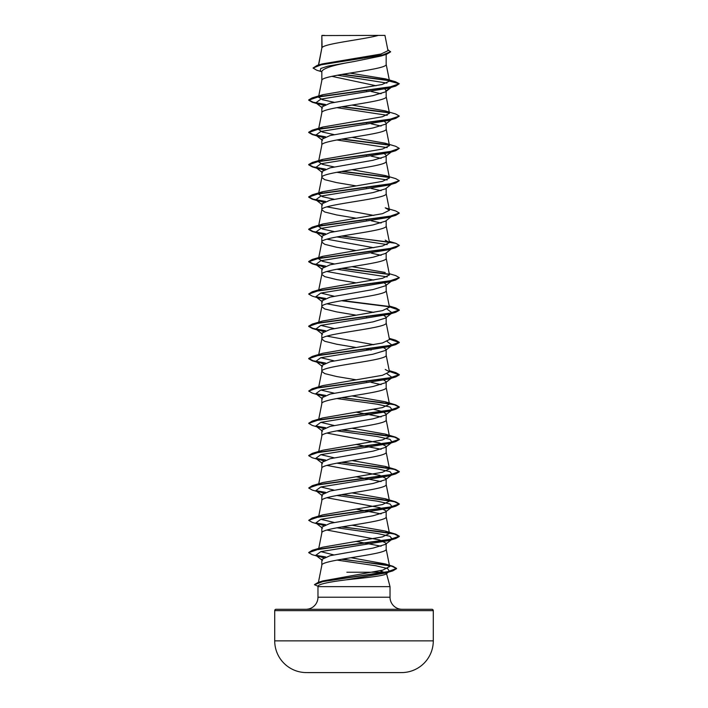 <?xml version="1.0" encoding="UTF-8"?>
<svg xmlns="http://www.w3.org/2000/svg" width="708" height="708" viewBox="0 0 708 708"><rect width="100%" height="100%" fill="white"/><g stroke="black" fill="none" stroke-linecap="round" stroke-linejoin="round"><path stroke-width="1.06" d="M401.763 672.582A7928.795 7928.795 0 0 1 398.4 672.6L309.6 672.6A7928.795 7928.795 0 0 1 306.237 672.582L401.763 672.582A31.718 31.718 0 0 0 433.287 640.864L433.287 610.65L274.713 610.65L274.713 640.864L433.287 640.864M306.237 672.582A31.718 31.718 0 0 1 274.713 640.864M433.287 610.65A1.363 1.363 0 0 0 431.933 609.296L276.067 609.296A1.363 1.363 0 0 0 274.713 610.65M402.109 609.296A12.08 12.08 0 0 1 390.028 597.216L317.972 597.216A12.08 12.08 0 0 1 305.891 609.296L402.109 609.296L305.891 609.296M380.099 570.754L386.453 573.285C387.727 575.533 366.125 577.719 345.973 579.861C329.052 581.994 319.795 583.976 318.202 585.799L317.972 586.64L390.028 586.64L390.028 597.216M336.964 560.09L375.815 565.736L387.639 568.559L389.391 571.374L386.125 573.914L386.453 573.285L390.028 586.64M384.842 572.232L346.885 572.232M317.972 586.64L317.972 597.216M386.17 543.284L385.488 544.346L372.974 548.116L330.114 555.674L321.83 559.444L321.83 565.303C319.839 559.913 388.161 554.532 386.17 549.143L386.17 543.284L379.736 539.974L326.91 530.053M318.441 582.259L321.83 565.303M322.087 35.568L378.346 35.4C364.027 39.453 324.76 43.498 322.087 47.551L321.83 35.568L321.83 48.109M318.644 64.994L321.83 48.197M321.211 71.57L316.75 70.225L313.051 68.03L321.733 64.596L386.603 54.295L381.09 56.012L354 61.534C334.459 64.791 323.733 68.039 321.83 71.296L321.83 80.429M386.17 54.428L386.17 64.348C388.161 69.738 319.839 75.128 321.83 80.508L318.511 97.129L322.768 94.73L382.001 84.526L389.506 81.119L385.78 78.915L349.832 73.101M384.94 89.093L386.17 90.819L385.488 91.872L372.992 95.642L330.123 103.2L321.83 106.979L321.83 112.829C319.839 107.448 388.161 102.058 386.17 96.669L386.17 91.341M334.176 134.626L322.423 132.042L318.511 129.449L321.83 112.829M392.17 118.971L385.488 124.192L372.983 127.971L330.114 135.52L321.83 139.29L321.83 145.149C319.839 139.768 388.161 134.378 386.17 128.989L386.17 123.661M334.176 166.946L322.423 164.362L318.511 161.769L321.83 145.149M391.223 152.034L385.488 156.512L372.992 160.282L330.123 167.84L321.83 171.61L321.83 177.469L324.742 179.673L336.61 182.611L355.982 185.868M386.17 155.981L386.17 161.309C388.161 166.699 319.839 172.088 321.83 177.469L318.511 194.089L322.768 191.682L382.488 181.363L389.489 177.929L385.232 175.531L352.018 169.708M391.223 184.354L385.488 188.832L372.983 192.603L330.114 200.16L321.83 203.931L321.83 209.789L324.742 211.993L336.61 214.931L355.982 218.188M386.17 188.301L386.17 193.629C388.161 199.019 319.839 204.4 321.83 209.789L318.511 226.41L322.768 224.002L382.479 213.683L389.489 210.249L385.232 207.842L395.719 210.957L399.303 213.019L389.081 216.542L312.281 227.118L308.697 229.18L313.113 231.472L325.521 233.764M391.223 216.675L385.488 221.153L372.983 224.923L330.114 232.481L321.83 236.251L321.83 242.109L324.742 244.313L336.61 247.251L355.982 250.508M386.17 220.622L386.17 225.949C388.161 231.339 319.839 236.72 321.83 242.109L318.511 258.73L322.768 256.323L382.479 246.003L389.489 242.57L385.232 240.162M391.223 248.986L385.488 253.464L372.992 257.243L330.123 264.792L321.83 268.571L321.83 274.43L324.742 276.633L336.61 279.571L355.982 282.828M386.17 252.942L386.17 258.27C388.161 263.65 319.839 269.04 321.83 274.43L318.742 289.855M384.559 283.094L386.17 284.731L385.488 285.784L372.983 289.563L330.114 297.112L321.83 300.891L321.83 306.75L324.742 308.954L336.61 311.892L355.982 315.149M386.17 284.731L386.17 290.59C388.161 295.971 319.839 301.36 321.83 306.75L318.511 323.361M382.479 314.564L386.17 317.051L385.488 318.104L372.992 321.883L330.123 329.432L321.83 333.211L321.83 339.07L324.742 341.274L336.61 344.212L355.982 347.46M386.17 317.051L386.17 322.91C388.161 328.291 319.839 333.68 321.83 339.07L318.742 354.496M382.479 346.885L386.17 349.371L385.488 350.425L372.983 354.204L330.114 361.753L321.83 365.532L321.83 371.39L324.742 373.594L336.61 376.532L355.982 379.78M386.17 349.371L386.17 355.23C388.161 360.611 319.839 366.001 321.83 371.39L318.742 386.816M386.17 381.692L385.488 382.745L372.974 386.524L330.114 394.073L321.83 397.852L321.83 403.702C319.839 398.321 388.161 392.931 386.17 387.541L386.17 381.692L382.479 379.205M318.742 419.136L321.83 403.702M373.824 409.348L382.922 411.675L386.17 414.012L385.497 415.065L372.992 418.844L330.123 426.393L321.83 430.163L321.83 435.942M386.17 414.012L386.17 419.862C388.161 425.251 319.839 430.641 321.83 436.022M326.91 433.092L379.745 443.022L386.17 446.323L385.488 447.385L372.974 451.164L330.114 458.713L321.83 462.483L321.83 468.262M386.17 446.323L386.17 452.182C388.161 457.572 319.839 462.961 321.83 468.342M386.17 478.643L385.488 479.705L372.983 483.475L330.114 491.033L321.83 494.804L321.83 500.662C319.839 495.281 388.161 489.892 386.17 484.502L386.17 478.643L379.745 475.342L326.91 465.413M318.511 517.283L321.83 500.662M386.17 510.964L385.488 512.026L372.974 515.796L330.114 523.354L321.83 527.124L321.83 532.982C319.839 527.593 388.161 522.212 386.17 516.822L386.17 510.964L379.745 507.663L326.91 497.733M318.511 549.603L321.83 532.982M361.266 57.445L364.806 58.038M331.857 76.34L376.063 85.748M365.611 90.491L366.54 90.651M371.178 91.491L381.09 93.739M384.559 121.502L386.17 123.13M365.611 122.811L366.54 122.971M371.178 123.812L381.09 126.059M384.559 153.822L386.17 155.45M365.611 155.132L366.54 155.291M371.178 156.132L381.09 158.38M365.611 187.452L366.54 187.611M371.178 188.452L381.09 190.7M326.91 206.86L373.824 215.427M365.611 219.772L366.54 219.931M371.178 220.763L381.09 223.02M326.901 239.18L373.824 247.747M371.178 253.083L381.09 255.34M326.91 271.5L373.824 280.067M326.91 303.821L373.824 312.387M365.611 316.724L366.54 316.883M326.91 336.141L373.824 344.707M365.611 349.044L371.178 350.044M365.611 381.364L366.54 381.524M371.178 382.364L381.09 384.621M355.982 412.1L381.09 416.932M355.982 444.42L381.09 449.253M355.982 476.741L381.09 481.573M355.982 509.061L381.09 513.893M355.982 541.381L381.09 546.213M313.051 68.03L317.087 65.446L322.193 63.932L380.913 54.056L387.993 50.684L384.948 35.4L378.346 35.4M386.94 83.084L337.406 75.225M321.83 72.057L320.228 70.791L320.777 68.481L327.822 66.163L354 61.534M389.356 80.668L341.769 74.437M386.603 54.295L390.577 51.888L387.772 49.587M321.83 35.975L321.998 35.4L324.45 35.4M323.441 105.342L315.83 102.819L320.812 99.147L388.71 88.137L395.719 86.075L399.303 83.748L395.613 81.801L385.78 78.915M389.055 80.349L342.672 74.287M317.087 65.446L382.462 55.082L390.577 51.622M322.768 94.73L312.281 97.846L389.081 87.27L399.303 83.748L389.506 81.119M319.529 582.233L322.804 580.941L382.701 570.135L389.639 566.533L385.002 563.887L350.982 557.709M333.716 554.877L320.804 551.62M342.389 526.805L395.719 534.151L399.303 536.213L389.081 539.735L312.281 550.311L322.768 547.195L382.479 536.876L389.489 533.443L385.232 531.035L352.018 525.221M334.176 522.46L320.812 519.3M342.389 494.485L395.719 501.83L399.303 503.892L389.081 507.424L312.281 517.99L322.768 514.875L382.488 504.556L389.489 501.122L385.232 498.715L352.018 492.901M334.176 490.14L320.812 486.98M342.389 462.165L395.719 469.51L399.303 471.572L389.081 475.103L312.281 485.67L322.768 482.555L382.479 472.245L389.489 468.802L385.232 466.404L352.018 460.581M334.176 457.819L320.812 454.66M342.389 429.844L395.719 437.199L399.303 439.252L389.081 442.783L312.281 453.359L322.768 450.235L382.479 439.925L389.489 436.482L385.232 434.084L352.018 428.26M334.176 425.499L320.812 422.34M342.389 397.524L395.719 404.879L399.303 406.941L389.081 410.463L312.281 421.039L322.768 417.924L382.488 407.604L389.489 404.162L385.232 401.763L352.018 395.94M334.176 393.188L320.812 390.019M389.356 371.142L395.719 372.558L399.303 374.62L389.081 378.143L312.281 388.719L322.768 385.603L382.479 375.284L389.489 371.842L385.232 369.443M334.176 360.868L320.812 357.699M389.356 338.822L395.719 340.238L399.303 342.3L389.081 345.823L312.281 356.398L322.768 353.283L382.488 342.964L389.489 339.521L386.152 322.742M334.176 328.547L320.812 325.379M389.356 306.502L395.719 307.918L399.303 309.98L389.081 313.502L312.281 324.078L322.768 320.963L382.479 310.644L389.489 307.201L386.152 290.422M334.176 296.227L320.812 293.059M389.258 273.695L395.719 275.598L399.303 277.66L389.081 281.182L312.281 291.758L322.768 288.643L382.488 278.324L389.489 274.881L386.152 258.101M385.232 272.483L352.018 266.668M334.176 263.907L322.432 261.314L318.511 258.73M334.176 231.587L322.414 228.994L318.511 226.41M334.176 199.267L322.423 196.674L318.511 194.089M318.511 161.769L322.768 159.371L382.479 149.052L389.489 145.609L385.232 143.211L352.018 137.387M318.511 129.449L322.768 127.051L382.488 116.732L389.489 113.289L385.232 110.891L352.018 105.067M334.176 102.306L322.432 99.722L318.511 97.129M336.822 107.651L387.188 115.307M385.232 110.891L395.719 114.006L399.303 116.068L395.719 118.395L388.71 120.457L320.812 131.467L315.83 135.131L323.45 137.662M336.822 139.972L387.188 147.627M385.232 143.202L395.719 146.317L399.303 148.379L395.719 150.716L388.71 152.778L320.812 163.787L315.83 167.451L323.441 169.973M336.822 172.292L387.188 179.947M385.232 175.531L395.719 178.637L399.303 180.699L395.719 183.036L388.71 185.098L320.812 196.107L315.83 199.771L323.441 202.293M399.294 213.152L395.719 215.356L388.71 217.418L320.812 228.427L315.83 232.091L323.441 234.614M336.822 236.923L387.188 244.587M392.144 248.269L391.497 248.676M399.294 245.472L395.719 247.676L388.71 249.738L320.812 260.739L315.83 264.411L323.441 266.934M336.822 269.244L387.188 276.899M392.144 280.589L391.497 280.996M399.294 277.793L395.719 279.987L388.71 282.058L320.812 293.059L315.83 296.732L323.45 299.254M387.188 309.219L392.17 312.892L388.71 314.379L320.812 325.379L315.83 329.052L323.441 331.574M387.188 341.539L392.17 345.212L388.71 346.699L320.812 357.699L315.83 361.372L323.441 363.894M387.188 373.859L392.17 377.532L388.71 379.01L320.812 390.019L315.83 393.692L323.441 396.214M336.822 398.524L377.178 404.188L389.984 407.02L392.17 409.852L388.71 411.33L320.812 422.34L315.83 426.012L323.441 428.535M336.822 430.845L377.178 436.509L389.984 439.341L392.17 442.164L388.71 443.651L320.812 454.66L315.83 458.324L323.441 460.855M336.822 463.165L377.178 468.829L389.984 471.652L392.17 474.484L388.71 475.971L320.812 486.98L315.83 490.644L323.45 493.166M336.822 495.485L377.178 501.14L389.984 503.972L392.17 506.804L388.71 508.291L320.812 519.3L315.83 522.964L323.441 525.486M336.822 527.796L377.178 533.46L389.984 536.292L392.17 539.124L388.71 540.611L320.812 551.62L315.83 555.284L323.521 557.771M389.391 571.374L385.612 573.002L345.973 579.861M395.719 86.075L318.919 96.651L308.697 100.173L312.281 102.235L324.981 104.678M341.46 106.811L389.267 112.846M395.719 118.395L318.919 128.971L308.697 132.493L312.281 134.555L324.981 136.998M341.46 139.131L389.267 145.158M395.719 150.716L318.919 161.291L308.697 164.814L312.281 166.876L324.981 169.318M341.46 171.451L389.267 177.478M395.719 183.036L318.919 193.603L308.697 197.134L312.281 199.196L324.981 201.638M395.719 215.356L318.919 225.923L308.697 229.454L312.281 231.516L324.99 233.959M341.46 236.091L389.267 242.118M395.719 247.676L318.919 258.243L308.697 261.765L312.281 263.827L324.981 266.279M341.46 268.412L389.267 274.439M395.719 279.987L318.919 290.563L308.697 294.086L312.281 296.148L319.29 298.218M316.503 297.156L324.981 298.59M341.46 300.723L389.267 306.759M389.409 306.785L399.303 310.246L395.719 312.308L318.919 322.883L308.697 326.406L312.281 328.468L319.29 330.539M316.503 329.477L324.981 330.91M389.409 339.105L399.303 342.566L395.719 344.628L318.919 355.204L308.697 358.726L312.281 360.788L319.29 362.859M316.503 361.797L324.981 363.231M389.409 371.426L399.303 374.886L395.719 376.948L318.919 387.524L308.697 391.046L312.281 393.108L319.29 395.17M316.503 394.108L324.99 395.551M341.46 397.684L381.249 402.445L394.542 404.826L399.303 407.206L395.719 409.268L318.919 419.844L308.697 423.366L312.281 425.428L319.29 427.49M316.503 426.428L324.981 427.871M341.46 430.004L381.249 434.765L394.542 437.146L399.303 439.526L395.719 441.588L318.919 452.164L308.697 455.686L312.281 457.749L319.29 459.811M316.503 458.749L324.99 460.191M341.46 462.324L381.249 467.085L394.542 469.466L399.303 471.847L395.719 473.909L318.919 484.484L308.697 488.007L312.281 490.069L319.29 492.131M316.503 491.069L324.981 492.511M341.46 494.644L381.249 499.405L394.542 501.786L399.303 504.167L395.719 506.229L318.919 516.796L308.697 520.327L312.281 522.389L319.29 524.451M316.503 523.389L324.981 524.832M341.46 526.964L381.249 531.726L394.542 534.106L399.303 536.487L395.719 538.549L318.919 549.116L308.697 552.647L312.06 554.63L318.998 556.656M316.387 555.647L325.078 557.116M341.566 559.267L379.692 563.975L392.152 566.329L396.569 568.683L392.701 570.905L323.742 581.268L314.494 584.728L318.069 586.286M386.17 90.819L390.25 87.677M312.281 97.846L308.697 99.908L313.113 102.2L325.521 104.483M342.389 106.651L388.931 112.51M399.303 116.068L389.081 119.59L312.281 130.166L308.697 132.228L313.113 134.511L325.521 136.803M342.389 138.972L388.931 144.83M399.303 148.379L389.081 151.91L312.281 162.477L308.697 164.539L313.113 166.831L325.521 169.124M342.389 171.292L388.931 177.15M399.303 180.699L389.081 184.23L312.281 194.797L308.697 196.859L313.113 199.152L325.521 201.444M342.389 235.932L395.719 243.278L399.303 245.34L389.081 248.862L312.281 259.438L308.697 261.5L313.113 263.792L325.521 266.084M342.389 268.244L388.931 274.111M312.281 291.758L308.706 293.953M315.856 296.749L325.521 298.404M342.389 300.564L388.931 306.431M312.281 324.078L308.697 326.14L313.113 328.432L325.521 330.724M312.281 356.398L308.697 358.46L313.113 360.753L325.521 363.045M312.281 388.719L308.697 391.046M315.856 393.71L325.521 395.365M312.281 421.039L308.706 423.234M315.856 426.03L325.521 427.676M312.281 453.359L308.706 455.554M315.856 458.35L325.521 459.996M312.281 485.67L308.697 488.007M315.856 490.671L325.521 492.317M312.281 517.99L308.697 520.327M315.856 522.991L325.521 524.637M312.281 550.311L308.706 552.505M315.795 555.258L325.618 556.922M342.495 559.108L392.922 566.276L396.569 568.418L387.347 571.887L318.361 582.286L314.511 584.587M389.648 566.524L386.152 548.974M389.489 533.443L386.152 516.663M389.489 501.122L386.152 484.343M318.742 483.768L321.848 468.183M389.489 468.802L386.152 452.023M318.742 451.456L321.848 435.863M389.489 436.482L386.152 419.702M389.489 404.162L386.152 387.382M389.489 371.842L386.152 355.062M389.489 242.57L386.152 225.781M389.489 210.249L386.152 193.47M389.489 177.929L386.152 161.15M389.489 145.609L386.152 128.829M389.489 113.289L386.152 96.509M389.497 80.978L386.152 64.189M318.467 65.039L321.848 48.029M319.29 104.297L312.281 102.235M319.29 136.617L312.281 134.555M319.29 168.938L312.281 166.876M319.29 201.258L312.281 199.196M319.29 233.578L312.281 231.516M319.29 265.898L312.281 263.827M388.71 314.379L395.719 312.308M388.71 346.699L395.719 344.628M388.71 379.01L395.719 376.948M388.71 411.33L395.719 409.268M388.71 443.651L395.719 441.588M388.71 475.971L395.719 473.909M388.71 508.291L395.719 506.229M388.71 540.611L395.719 538.549M385.612 573.002L392.701 570.905M385.488 91.872L391.223 87.394M315.83 102.819L322.512 108.032M315.83 135.131L322.512 140.352M315.83 167.451L322.512 172.672M315.83 199.771L322.512 204.993M315.83 232.091L322.512 237.304M315.83 264.411L322.512 269.624M392.17 280.572L385.488 285.793M315.83 296.732L322.512 301.944M392.17 312.892L385.488 318.104M315.83 329.052L322.512 334.264M392.17 345.212L385.488 350.425M315.83 361.372L322.512 366.585M392.17 377.532L385.488 382.745M315.83 393.692L322.512 398.905M392.17 409.852L385.488 415.065M315.83 426.012L322.512 431.225M392.17 442.164L385.488 447.385M315.83 458.324L322.512 463.545M392.17 474.484L385.488 479.705M315.83 490.644L322.512 495.865M392.17 506.804L385.488 512.026M315.83 522.964L322.512 528.186M392.17 539.124L385.488 544.346M315.83 555.284L322.512 560.506M322.804 580.941L318.361 582.286M385.002 563.887L392.922 566.276M385.232 531.035L395.719 534.151M385.232 498.715L395.719 501.83M385.232 466.404L395.719 469.51M385.232 434.084L395.719 437.199M385.232 401.763L395.719 404.879M389.258 370.656L395.719 372.558M389.258 338.336L395.719 340.238M389.258 306.015L395.719 307.918M322.768 256.323L312.281 259.438M389.258 241.375L395.719 243.278M322.768 224.002L312.281 227.118M322.768 191.682L312.281 194.797M322.768 159.362L312.281 162.477M322.768 127.042L312.281 130.166"/></g></svg>
